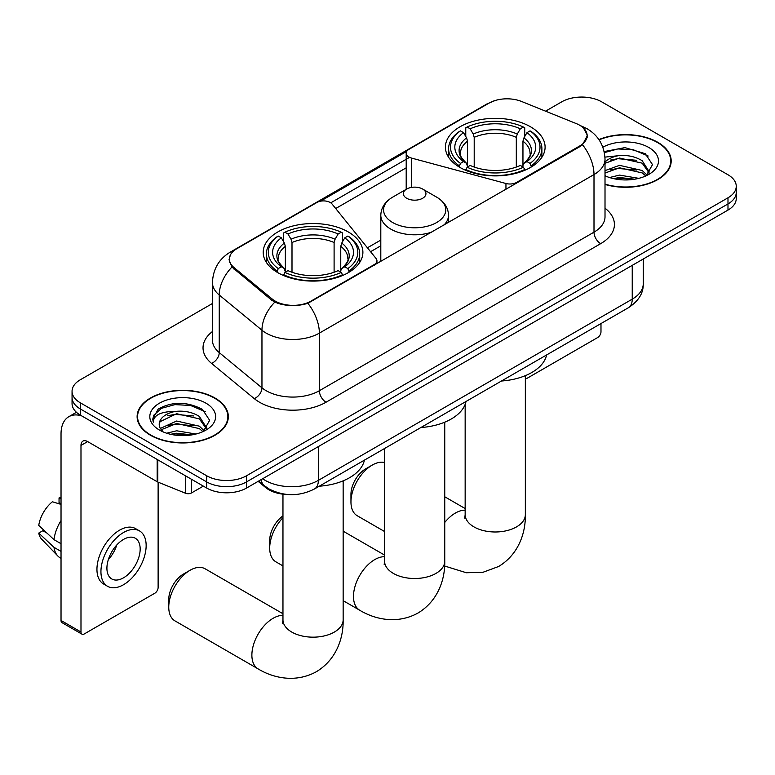 <?xml version="1.0" encoding="UTF-8"?>
<svg xmlns="http://www.w3.org/2000/svg" width="775" height="775" viewBox="0 0 775 775"><rect width="100%" height="100%" fill="white"/><g stroke="black" fill="none" stroke-linecap="round" stroke-linejoin="round"><path stroke-width="1.16" d="M516.576 183.171L516.576 182.416A9.407 5.425 180 0 1 505.949 183.501L411.622 158.1A9.407 5.425 180 0 1 408.948 157.025A9.407 5.425 180 0 1 406.197 153.179A9.407 5.425 180 0 1 408.948 149.343L489.044 103.104A25.391 14.657 0 0 1 521.556 101.467L576.309 123.603A25.391 14.657 0 0 1 579.7 125.24A25.391 14.657 0 0 1 587.14 135.606L587.14 137.843M348.295 231.967A49.842 28.772 0 0 0 293.977 225.728A49.842 28.772 0 0 0 263.209 252.311A49.842 28.772 0 0 0 277.808 272.664A49.842 28.772 0 0 0 332.126 278.903A49.842 28.772 0 0 0 362.894 252.311A49.842 28.772 0 0 0 348.295 231.967M530.497 126.78A49.842 28.772 0 0 0 476.179 120.542A49.842 28.772 0 0 0 445.412 147.124A49.842 28.772 0 0 0 460.011 167.468A49.842 28.772 0 0 0 514.329 173.707A49.842 28.772 0 0 0 545.096 147.124A49.842 28.772 0 0 0 530.497 126.78M311.056 301.068L374.189 264.624A9.407 5.425 180 0 0 376.941 260.787A9.407 5.425 180 0 0 376.059 258.492L332.078 204.038A9.407 5.425 180 0 0 316.897 202.488L236.811 248.727A25.391 14.657 0 0 0 229.371 259.092A25.391 14.657 0 0 0 233.963 267.501L272.306 299.111A25.391 14.657 0 0 0 311.056 301.068L311.056 301.824M516.576 182.416L579.7 145.971A25.391 14.657 0 0 0 587.14 135.606M287.883 494.518A28.21 16.285 180 0 1 265.689 487.582L258.133 481.353M605.013 184.45A45.609 26.331 0 0 0 671.189 160.948A45.609 26.331 0 0 0 657.83 142.329A45.609 26.331 0 0 0 598.91 139.587M214.975 398.011A45.609 26.331 0 0 0 165.269 392.305A45.609 26.331 0 0 0 137.117 416.63A45.609 26.331 0 0 0 150.476 435.25A45.609 26.331 0 0 0 200.173 440.956A45.609 26.331 0 0 0 228.334 416.63A45.609 26.331 0 0 0 214.975 398.011M137.582 419.004A45.609 26.331 0 0 0 137.427 419.701M583.498 128.049L587.469 135.451L582.5 144.751L580.029 146.533L307.869 303.306C297.803 306.338 287.738 306.338 277.673 303.306L271.977 300.419L231.928 267.075L229.042 259.751L230.34 255.082M212.437 303.5L80.319 379.769A28.21 16.285 0 0 0 72.056 391.288L72.056 403.572A28.21 16.285 0 0 0 80.319 415.09L206.663 488.037L206.663 481.895A28.21 16.285 0 0 0 246.557 481.895L727.987 203.941A28.21 16.285 0 0 0 736.25 192.423A28.21 16.285 0 0 1 727.987 203.941L246.557 481.895A28.21 16.285 0 0 1 206.663 481.895L80.319 408.948L206.663 481.895L206.663 475.753A28.21 16.285 0 0 0 246.557 475.753L727.987 197.799A28.21 16.285 0 0 0 736.25 186.281A28.21 16.285 0 0 0 727.987 174.763L601.642 101.825A28.21 16.285 0 0 0 561.749 101.825L545.561 111.164M72.056 397.43A28.21 16.285 0 0 0 80.319 408.948A28.21 16.285 0 0 1 72.056 397.43M320.433 201.209L406.73 151.387M330.76 202.837L408.948 157.693M72.056 391.288A28.21 16.285 0 0 0 80.319 402.806L206.663 475.753M228.024 419.701A45.609 26.331 0 0 0 227.86 419.004M670.879 164.019A45.609 26.331 0 0 0 670.724 163.322M206.663 488.037A28.21 16.285 0 0 0 246.557 488.037L727.987 210.083A28.21 16.285 0 0 0 736.25 198.565L736.25 186.281M605.013 184.14A45.134 26.059 0 0 0 670.724 160.948A45.134 26.059 0 0 0 657.5 142.523A45.134 26.059 0 0 0 599.085 139.849M609.528 177.533L619.496 175.102L638.823 178.347M613.432 178.608L619.496 177.533L634.773 179.19M605.013 170.626L619.496 165.346L642.204 170.49L647.048 175.102M605.013 173.057L619.496 167.787L642.204 172.922L645.788 175.944M604.955 157.112L618.188 155.736A23.512 13.572 0 0 0 605.013 162.053M618.188 155.736C627.208 154.797 635.219 156.463 642.204 160.735L649.092 171.566L648.927 173.358M605.013 163.312L619.496 158.032L642.204 163.176L649.014 172.786M605.013 175.295L606.021 176.225M605.013 175.78A32.918 19.007 0 0 0 648.859 174.385A32.918 19.007 0 0 0 648.859 147.512A32.918 19.007 0 0 0 602.853 147.202M646.176 175.77L652.502 164.639L645.284 153.692L624.941 147.618L604.161 151.571M604.374 152.617L617.83 148.945L633.34 149.759L648.191 156.017M610.555 160.047L617.83 158.691L636.44 160.27M610.555 169.793L617.83 168.446L636.44 170.025M614.062 178.744L617.83 178.202L634.415 179.248M525.343 378.665A4.698 2.712 120 0 0 527.174 378.239L597.651 337.551A4.698 2.712 120 0 0 600.983 331.787L600.983 323.562M150.805 435.056A45.134 26.059 0 0 0 199.998 440.704A45.134 26.059 0 0 0 227.86 416.63A45.134 26.059 0 0 0 214.636 398.205A45.134 26.059 0 0 0 165.453 392.557A45.134 26.059 0 0 0 137.582 416.63A45.134 26.059 0 0 0 150.805 435.056M166.673 433.215L176.642 430.784L195.959 434.029M170.568 434.291L176.642 433.225L191.909 434.872M160.328 428.449L176.642 421.028L199.349 426.173L204.183 430.784M161.142 429.776L176.642 423.47L199.349 428.604L202.924 431.636M203.312 431.452L209.647 420.321L202.42 409.374C186.959 401.392 172.205 401.305 158.168 409.103L152.743 419.033L153.266 422.22C153.566 415.071 160.919 411.467 175.324 411.418A23.512 13.572 0 0 0 159.214 424.303A23.512 13.572 0 0 0 160.357 428.488L163.157 431.907M175.324 411.418C184.343 410.479 192.355 412.145 199.349 416.417L206.237 427.248L206.063 429.04M159.214 424.574L160.018 421.687L176.642 413.714L199.349 418.858L206.16 428.468M205.995 403.194A32.918 19.007 0 0 0 159.447 403.194A32.918 19.007 0 0 0 159.447 430.067A32.918 19.007 0 0 0 205.995 430.067A32.918 19.007 0 0 0 205.995 403.194M152.752 419.256L153.77 415.235L161.529 408.289L174.966 404.627L190.485 405.441L205.327 411.699M167.691 415.729L174.966 414.383L193.576 415.952M167.691 425.475L174.966 424.128L193.576 425.707M171.197 434.426L174.966 433.884L191.561 434.93M350.959 501.938L350.959 494.256A20.692 11.945 -60 0 1 365.587 468.923L372.233 465.087A30.089 17.37 120 0 0 350.959 501.938A30.089 17.37 120 0 0 357.188 515.714L384.565 531.524M459.11 166.945L460.447 163.38A44.766 25.846 0 0 1 460.447 130.868L463.528 132.651A40.436 23.347 0 0 0 463.528 161.597L466.569 163.331L467.548 166.954M467.548 165.472L467.548 141.166L466.569 137.882L463.528 132.651M465.765 136.497L465.765 127.797L467.102 127.032A44.766 25.846 0 0 1 523.406 127.032L520.325 128.805A40.436 23.347 0 0 0 470.173 128.805L473.215 134.046L474.203 137.33L474.203 167.051M516.305 167.051L516.305 137.33L517.283 134.046L520.325 128.805M501.473 381.009A51.722 29.857 0 0 0 546.598 354.96M465.765 169.522A46.645 26.931 0 0 0 524.743 169.522L523.406 167.216A44.766 25.846 0 0 1 467.102 167.216L465.765 170.326M524.743 170.326L524.743 169.522M460.447 130.868L459.11 131.634A46.645 26.931 0 0 0 448.609 148.655A46.645 26.931 0 0 0 459.11 165.685M523.406 127.032L524.743 127.797L524.743 136.497M467.102 167.216L470.173 165.443A40.436 23.347 0 0 0 520.325 165.443L523.406 167.216M463.528 161.597L460.447 163.38M470.173 128.805L467.102 127.032M466.569 137.882A36.173 20.886 0 0 0 466.569 163.331L466.734 163.438C461.6 158.468 459.507 155.097 460.457 153.324A34.797 20.092 0 0 1 467.548 141.166M531.388 165.685A46.645 26.931 0 0 0 541.899 148.655A46.645 26.931 0 0 0 531.388 131.634L530.052 130.868A44.766 25.846 0 0 1 530.052 163.38L531.388 166.945M530.052 163.38L526.981 161.597A40.436 23.347 0 0 0 526.981 132.651L530.052 130.868M526.981 132.651L523.939 137.882L522.951 141.166L522.951 165.472L523.939 163.331L526.981 161.597M522.951 141.166A34.797 20.092 0 0 1 530.042 153.324C530.991 155.107 528.899 158.478 523.764 163.438L523.939 163.331A36.173 20.886 0 0 0 523.939 137.882M522.951 166.954L522.951 165.472M384.565 462.51A30.089 17.37 120 0 0 372.233 465.087L365.587 468.923M168.756 607.125L168.756 599.453A20.692 11.945 -60 0 1 183.384 574.11L190.04 570.274A30.089 17.37 120 0 0 168.756 607.125A30.089 17.37 120 0 0 174.995 620.901L258.114 668.893A30.089 17.37 -60 0 1 253.502 644.781A30.089 17.37 -60 0 1 273.158 618.266A30.089 17.37 -60 0 1 282.962 615.369M276.917 272.132L278.254 268.567A44.766 25.846 0 0 1 278.254 236.065L281.335 237.838A40.436 23.347 0 0 0 281.335 266.794L284.367 268.518L285.355 272.151M285.355 270.669L285.355 246.353L284.367 243.079L281.335 237.838M283.563 241.693L283.563 232.984L284.9 232.219A44.766 25.846 0 0 1 341.203 232.219L338.132 234.002A40.436 23.347 0 0 0 287.98 234.002L291.022 239.233L292.001 242.517L292.001 272.248M334.103 272.248L334.103 242.517L335.091 239.233L338.132 234.002M319.271 486.206A51.722 29.857 0 0 0 364.405 460.147M283.563 274.718A46.645 26.931 0 0 0 342.54 274.718L341.203 272.403A44.766 25.846 0 0 1 284.9 272.403L283.563 275.512M342.54 275.512L342.54 274.718M278.254 236.065L276.917 236.821A46.645 26.931 0 0 0 266.406 253.851A46.645 26.931 0 0 0 276.917 270.872M341.203 232.219L342.54 232.984L342.54 241.693M284.9 272.403L287.98 270.63A40.436 23.347 0 0 0 338.132 270.63L341.203 272.403M281.335 266.794L278.254 268.567M287.98 234.002L284.9 232.219M284.367 243.079A36.173 20.886 0 0 0 284.367 268.518L284.541 268.634C279.397 263.665 277.305 260.293 278.264 258.511A34.797 20.092 0 0 1 285.355 246.353M349.196 270.872A46.645 26.931 0 0 0 359.697 253.851A46.645 26.931 0 0 0 349.196 236.821L347.859 236.065A44.766 25.846 0 0 1 347.859 268.567L349.196 272.132M347.859 268.567L344.778 266.794A40.436 23.347 0 0 0 344.778 237.838L347.859 236.065M344.778 237.838L341.736 243.079L340.758 246.353L340.758 270.669L341.736 268.518L344.778 266.794M340.758 246.353A34.797 20.092 0 0 1 347.849 258.511C348.798 260.303 346.706 263.674 341.572 268.634L341.736 268.518A36.173 20.886 0 0 0 341.736 243.079M340.758 272.151L340.758 270.669M282.962 613.742L205.084 568.782A30.089 17.37 120 0 0 190.04 570.274L183.384 574.11M282.962 517.671A30.089 17.37 120 0 0 269.7 548.08L269.7 540.408A20.692 11.945 -60 0 1 282.962 515.927M269.7 548.08A30.089 17.37 120 0 0 275.929 561.856L282.962 565.915M443.852 225.157A33.858 19.549 0 0 0 448.512 215.266C448.26 207.729 444.308 201.684 436.654 197.141L422.637 189.042A11.286 6.52 0 0 0 406.681 189.042A11.286 6.52 0 0 0 406.681 198.264A11.286 6.52 0 0 0 422.637 198.264A11.286 6.52 0 0 0 422.637 189.042L436.654 197.141A31.097 17.951 0 0 1 436.654 222.532A31.097 17.951 0 0 1 392.673 222.532A31.097 17.951 0 0 1 392.673 197.141C385.01 201.684 381.058 207.729 380.806 215.266A33.858 19.549 0 0 0 390.726 229.08A33.858 19.549 0 0 0 431.801 232.112M420.873 427.538A51.722 29.857 0 0 0 466.007 401.489M191.532 479.299L191.532 492.929L203.341 486.119M81.724 415.904A37.617 21.719 -120 0 0 68.83 416.688A37.617 21.719 -120 0 0 61.031 433.903L61.031 620.484L80.987 632.003L80.987 445.422A9.407 5.425 60 0 1 82.935 441.12A9.407 5.425 60 0 1 87.633 441.585L157.16 481.73L157.16 459.459M80.987 632.003A4.698 2.712 120 0 0 81.956 634.153L62.01 622.645A4.698 2.712 -60 0 1 61.031 620.484M81.956 634.153A4.698 2.712 120 0 0 84.31 633.921L154.797 593.233A4.698 2.712 120 0 0 158.119 587.469L158.119 482.166M191.532 492.929A4.698 2.712 180 0 1 185.516 493.239L157.79 482.031A4.698 2.712 180 0 1 157.16 481.73M123.545 577.801A23.512 13.572 120 0 0 138.899 557.08A23.512 13.572 120 0 0 135.296 538.238A23.512 13.572 120 0 0 123.545 539.41A23.512 13.572 120 0 0 108.18 560.122A23.512 13.572 120 0 0 111.784 578.964A23.512 13.572 120 0 0 123.545 577.801M108.355 559.569A23.512 13.572 120 0 0 116.793 544.961M61.031 498.538L59.045 497.928L59.045 502.655L61.031 503.808M139.529 530.914L135.538 528.608A31.969 18.464 120 0 0 119.553 530.187A31.969 18.464 120 0 0 98.667 558.368A31.969 18.464 120 0 0 103.569 583.992L107.551 586.288A31.969 18.464 120 0 0 123.545 584.708A31.969 18.464 120 0 0 144.431 556.528A31.969 18.464 120 0 0 139.529 530.914A31.969 18.464 120 0 0 123.545 532.493A31.969 18.464 120 0 0 102.658 560.674A31.969 18.464 120 0 0 107.551 586.288M61.031 520.519A31.029 17.912 120 0 0 53.979 539.642L38.75 525.402A24.451 14.115 120 0 1 52.39 501.774L61.031 504.389M61.031 543.721L53.979 539.642M46.984 533.113L42.838 530.72L38.75 533.074L53.979 547.324L61.031 551.403M53.979 547.324A31.029 17.912 120 0 0 57.805 555.985A31.029 17.912 120 0 0 60.15 557.835L61.031 558.349M61.031 497.376A24.451 14.115 120 0 0 59.045 497.928M38.75 533.074A24.451 14.115 120 0 0 41.637 539.158L57.805 555.985M374.189 265.379L374.189 264.624M233.963 267.501L233.963 269.08M272.306 299.111L272.306 300.681M579.7 145.971L579.7 146.727M265.689 486.748L265.689 487.582M505.949 189.303L505.949 183.501M411.622 187.376L411.622 158.1M605.013 208.194A47.023 27.144 180 0 1 600.644 243.679L326.023 402.235A9.407 5.425 60 0 1 319.368 390.716L593.999 232.161A37.617 21.719 0 0 0 605.013 216.806L605.013 159.214A37.617 21.719 180 0 1 593.999 174.569A32.918 19.007 -120 0 0 582.5 144.751M326.023 402.235A47.023 27.144 180 0 1 259.528 402.235A47.023 27.144 180 0 1 254.258 398.612L211.536 363.378A47.023 27.144 180 0 1 212.437 331.526M266.174 390.716A37.617 21.719 0 0 0 319.368 390.716L319.368 333.124A37.617 21.719 180 0 1 266.174 333.124A37.617 21.719 180 0 1 261.96 330.228L219.238 295.004A37.617 21.719 180 0 1 212.437 282.546L212.437 340.138A37.617 21.719 0 0 0 219.238 352.586L261.96 387.82A37.617 21.719 0 0 0 266.174 390.716M605.013 159.214C604.374 145.69 598.436 135.547 587.179 128.795L582.432 126.48A32.918 15.413 112 0 0 581.027 126.073M307.869 303.306A32.918 19.007 60 0 1 319.368 333.124L593.999 174.569L593.999 232.161A9.407 5.425 60 0 0 600.644 243.679M233.818 250.809A32.918 19.007 -120 0 0 230.272 252.127C219.015 258.879 213.077 269.022 212.437 282.546M230.272 252.127L486.603 104.131A32.918 19.007 60 0 1 489.103 103.075M231.928 267.075A32.918 22.01 129.5 0 0 219.238 295.004L219.238 352.586A9.407 6.287 -50.5 0 1 211.536 363.378M274.786 302.163A32.918 22.01 129.5 0 0 261.96 330.228L261.96 387.82A9.407 6.287 -50.5 0 1 254.258 398.612M335.701 208.523L406.197 167.826M246.557 475.753L246.557 488.037M727.987 197.799L727.987 210.083M80.319 402.806L80.319 415.09M380.806 240.076L367.418 247.797M262.647 478.747A37.617 21.719 0 0 0 265.176 480.355A37.617 21.719 0 0 0 318.37 480.355L632.235 299.15A37.617 21.719 0 0 0 643.25 283.795C643.521 293.134 638.552 301.117 628.341 307.762L314.476 488.967A18.803 10.86 60 0 0 318.37 480.355L318.37 446.574M632.235 265.37L632.235 299.15A18.803 10.86 60 0 1 628.341 307.762M261.127 479.628A18.803 12.584 129.5 0 0 264.401 485.741L258.695 481.033M525.343 375.652L525.343 514.61A30.089 17.37 180 0 1 516.528 526.893A30.089 17.37 180 0 1 473.971 526.893A30.089 17.37 180 0 1 465.155 514.61L464.767 518.155M444.753 522.457A30.089 17.37 -60 0 1 455.351 513.069A30.089 17.37 -60 0 1 465.155 510.173M516.305 137.33A34.797 20.092 0 0 0 474.203 137.33M517.283 134.046A36.173 20.886 0 0 0 473.215 134.046M343.151 480.839L343.151 619.797A30.089 17.37 180 0 1 334.335 632.08A30.089 17.37 180 0 1 291.778 632.08A30.089 17.37 180 0 1 282.962 619.797L282.565 623.342M334.103 242.517A34.797 20.092 0 0 0 292.001 242.517M335.091 239.233A36.173 20.886 0 0 0 291.022 239.233M444.753 422.181L444.753 561.139A30.089 17.37 180 0 1 435.938 573.423A30.089 17.37 180 0 1 393.38 573.423A30.089 17.37 180 0 1 384.565 561.139L384.177 564.684M444.753 561.139C445.16 578.528 438.543 600.625 418.016 613.025C397.023 624.602 374.587 619.283 359.716 610.235A30.089 17.37 -60 0 1 355.105 586.123A30.089 17.37 -60 0 1 374.761 559.598A30.089 17.37 -60 0 1 384.565 556.702M80.987 445.422L87.633 441.585M157.79 459.817L157.79 482.031M185.516 493.239L185.516 475.821M406.197 189.323L406.197 153.179M229.371 259.092L229.371 262.212M376.941 263.791L376.941 260.787M486.603 104.131L495.206 100.488M582.432 126.48L580.388 125.647M380.806 245.801L370.576 251.701M314.476 488.967C299.344 496.572 284.212 496.572 269.07 488.967L264.401 485.741M643.25 283.795L643.25 259.005M670.724 164.717L670.724 160.948M227.86 420.399L227.86 416.63M137.582 420.399L137.582 416.63M525.343 514.61C525.75 531.999 519.143 554.096 498.616 566.496L483.048 572.26L466.385 572.754L444.608 566.012M448.609 157.267L448.609 148.655M541.899 157.267L541.899 148.655M465.155 508.555L444.753 496.775M465.155 404.347L465.155 514.61M343.151 619.797C343.548 637.195 336.941 659.283 316.413 671.692C295.42 683.259 272.974 677.941 258.114 668.893M266.406 262.454L266.406 253.851M359.697 262.454L359.697 253.851M282.962 494.179L282.962 619.797M359.716 610.235L343.151 600.664M448.512 222.464L448.512 215.266M380.806 261.562L380.806 215.266M406.681 189.042L392.673 197.141M384.565 555.084L343.151 531.175M384.565 448.502L384.565 561.139M68.83 416.688L76.434 412.29"/></g></svg>
